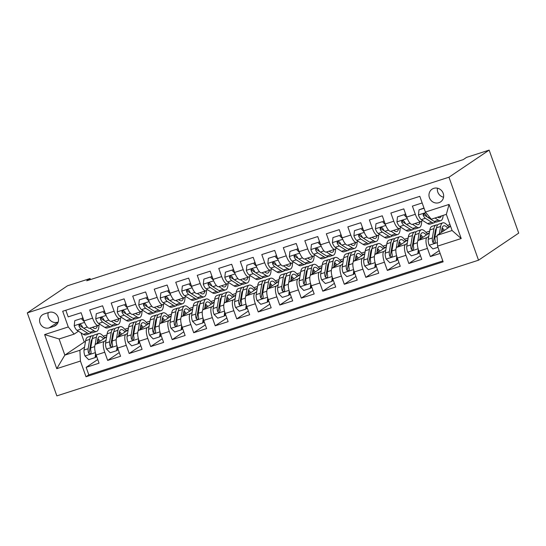 <?xml version="1.0" encoding="UTF-8"?>
<svg xmlns="http://www.w3.org/2000/svg" width="546" height="546" viewBox="0 0 546 546"><rect width="100%" height="100%" fill="white"/><g stroke="black" fill="none" stroke-linecap="round" stroke-linejoin="round"><path stroke-width="0.82" d="M433.756 188.356A7.651 7.2 -124 0 0 432.036 189.189A7.651 7.2 -124 0 0 429.832 198.683A7.651 7.2 -124 0 0 438.868 202.709A7.651 7.2 -124 0 0 440.595 201.877A7.651 7.2 -124 0 0 442.799 192.383A7.651 7.2 -124 0 0 433.756 188.356M437.448 188.186A7.651 7.2 -124 0 0 443.55 197.229M448.976 177.204L489.148 150.116L518.7 233.108L478.528 260.203L56.852 395.884L27.3 312.892L448.976 177.204L478.528 260.203M422.174 202.962L412.401 206.108L415.315 214.298L406.709 217.069A9.562 3.119 72.2 0 0 412.312 224.365L420.918 221.594A9.562 3.119 -107.8 0 1 415.315 214.298M406.709 217.069L403.794 208.879L390.881 213.036L393.796 221.219L385.196 223.99A9.562 3.119 72.2 0 0 390.8 231.286L399.406 228.515A9.562 3.119 -107.8 0 1 393.796 221.219M385.196 223.99L382.275 215.8L369.369 219.956L372.283 228.146L363.677 230.91A9.562 3.119 72.2 0 0 369.287 238.206L377.893 235.442A9.562 3.119 -107.8 0 1 372.283 228.146M363.677 230.91L360.763 222.727L347.857 226.877L350.771 235.067L342.165 237.838A9.562 3.119 72.2 0 0 347.775 245.134L356.381 242.363A9.562 3.119 -107.8 0 1 350.771 235.067M342.165 237.838L339.25 229.648L326.344 233.804L329.258 241.987L320.652 244.758A9.562 3.119 72.2 0 0 326.255 252.054L334.862 249.283A9.562 3.119 -107.8 0 1 329.258 241.987M320.652 244.758L317.738 236.568L304.825 240.725L307.746 248.915L299.14 251.679A9.562 3.119 72.2 0 0 304.743 258.975L313.349 256.21A9.562 3.119 -107.8 0 1 307.746 248.915M299.14 251.679L296.219 243.496L283.313 247.645L286.227 255.835L277.621 258.606A9.562 3.119 72.2 0 0 283.231 265.902L291.837 263.131A9.562 3.119 -107.8 0 1 286.227 255.835M277.621 258.606L274.706 250.416L261.8 254.572L264.714 262.756L256.108 265.527A9.562 3.119 72.2 0 0 261.718 272.823L270.325 270.052A9.562 3.119 -107.8 0 1 264.714 262.756M256.108 265.527L253.194 257.337L240.288 261.493L243.202 269.676L234.596 272.447A9.562 3.119 72.2 0 0 240.206 279.743L248.805 276.979A9.562 3.119 -107.8 0 1 243.202 269.676M234.596 272.447L231.681 264.264L218.769 268.414L221.69 276.604L213.083 279.375A9.562 3.119 72.2 0 0 218.687 286.67L227.293 283.9A9.562 3.119 -107.8 0 1 221.69 276.604M213.083 279.375L210.169 271.185L197.256 275.334L200.17 283.524L191.564 286.295A9.562 3.119 72.2 0 0 197.174 293.591L205.781 290.82A9.562 3.119 -107.8 0 1 200.17 283.524M191.564 286.295L188.65 278.105L175.744 282.262L178.658 290.445L170.052 293.216A9.562 3.119 72.2 0 0 175.662 300.512L184.268 297.741A9.562 3.119 -107.8 0 1 178.658 290.445M170.052 293.216L167.137 285.032L154.231 289.182L157.146 297.372L148.539 300.136A9.562 3.119 72.2 0 0 154.149 307.439L162.749 304.668A9.562 3.119 -107.8 0 1 157.146 297.372M148.539 300.136L145.625 291.953L132.719 296.103L135.633 304.293L127.027 307.064A9.562 3.119 72.2 0 0 132.63 314.36L141.237 311.589A9.562 3.119 -107.8 0 1 135.633 304.293M127.027 307.064L124.113 298.874L111.2 303.03L114.114 311.213L105.514 313.984A9.562 3.119 72.2 0 0 111.118 321.28L119.724 318.509A9.562 3.119 -107.8 0 1 114.114 311.213M105.514 313.984L102.593 305.794L89.687 309.951L92.602 318.141A9.562 3.119 72.2 0 0 98.212 325.436A9.562 3.119 72.2 0 0 98.478 325.307L99.945 324.317M106.641 336.793L95.625 344.226A9.562 3.119 72.2 0 0 96.137 355.002L99.051 363.192L86.145 367.342L97.748 359.521M106.054 340.219L104.225 341.455A9.562 3.119 72.2 0 0 104.743 352.231L107.658 360.421L119.26 352.6M107.658 360.421L120.57 356.265L117.649 348.082A9.562 3.119 72.2 0 1 117.137 337.298L128.153 329.873M149.665 322.952L138.65 330.378A9.562 3.119 72.2 0 0 139.169 341.154L142.083 349.344L129.177 353.501L140.772 345.673M171.178 316.025L160.162 323.457A9.562 3.119 72.2 0 0 160.681 334.234L163.595 342.424L150.689 346.574L162.292 338.752M192.697 309.104L181.675 316.537A9.562 3.119 72.2 0 0 182.193 327.313L185.108 335.497L172.202 339.653L183.804 331.832M214.209 302.184L203.194 309.609A9.562 3.119 72.2 0 0 203.706 320.393L206.627 328.576L193.714 332.732L205.316 324.904M235.722 295.256L224.706 302.689A9.562 3.119 72.2 0 0 225.225 313.465L228.139 321.655L215.226 325.805L226.829 317.984M257.234 288.336L246.219 295.768A9.562 3.119 72.2 0 0 246.737 306.545L249.652 314.735L236.746 318.884L248.341 311.063M278.747 281.415L267.731 288.841A9.562 3.119 72.2 0 0 268.25 299.624L271.164 307.808L258.258 311.964L269.861 304.136M300.266 274.488L289.25 281.92A9.562 3.119 72.2 0 0 289.762 292.697L292.676 300.887L279.77 305.043L291.373 297.215M321.778 267.567L310.763 275A9.562 3.119 72.2 0 0 311.281 285.776L314.196 293.966L301.283 298.116L312.885 290.295M343.291 260.647L332.275 268.072A9.562 3.119 72.2 0 0 332.794 278.856L335.708 287.039L322.802 291.195L334.398 283.367M364.803 253.719L353.788 261.152A9.562 3.119 72.2 0 0 354.306 271.928L357.22 280.118L344.314 284.275L355.917 276.447M386.322 246.799L375.3 254.231A9.562 3.119 72.2 0 0 375.819 265.008L378.733 273.198L365.827 277.348L377.429 269.526M407.835 239.878L396.819 247.304A9.562 3.119 72.2 0 0 397.331 258.087L400.252 266.271L387.339 270.427L398.942 262.606M429.347 232.958L418.332 240.383A9.562 3.119 72.2 0 0 418.85 251.16L421.765 259.35L408.852 263.506L420.454 255.678M420.918 221.594A9.562 3.119 -107.8 0 0 421.184 221.464L422.652 220.475M399.406 228.515A9.562 3.119 -107.8 0 0 399.672 228.385L401.139 227.402M377.893 235.442A9.562 3.119 -107.8 0 0 378.16 235.312L379.62 234.323M356.381 242.363A9.562 3.119 -107.8 0 0 356.647 242.233L358.108 241.243M334.862 249.283A9.562 3.119 -107.8 0 0 335.128 249.153L336.595 248.164M313.349 256.21A9.562 3.119 -107.8 0 0 313.616 256.081L315.083 255.091M291.837 263.131A9.562 3.119 -107.8 0 0 292.103 263.001L293.571 262.012M270.325 270.052A9.562 3.119 -107.8 0 0 270.591 269.922L272.051 268.932M248.805 276.979A9.562 3.119 -107.8 0 0 249.072 276.842L250.539 275.86M227.293 283.9A9.562 3.119 -107.8 0 0 227.559 283.77L229.027 282.78M205.781 290.82A9.562 3.119 -107.8 0 0 206.047 290.69L207.514 289.701M184.268 297.741A9.562 3.119 -107.8 0 0 184.534 297.611L185.995 296.628M162.749 304.668A9.562 3.119 -107.8 0 0 163.015 304.538L164.482 303.549M141.237 311.589A9.562 3.119 -107.8 0 0 141.503 311.459L142.97 310.469M119.724 318.509A9.562 3.119 -107.8 0 0 119.99 318.379L121.458 317.397M90.438 279.586L90.063 278.528L86.712 280.787L463.206 159.637L466.557 157.385L489.148 150.116M49.174 327.853L53.904 326.331A7.412 6.975 -124 0 0 55.576 325.518A7.412 6.975 -124 0 0 57.712 316.325A7.412 6.975 -124 0 0 48.956 312.421L44.219 313.95A7.412 6.975 -124 0 0 42.554 314.755A7.412 6.975 -124 0 0 40.418 323.949A7.412 6.975 -124 0 0 49.174 327.853L58.204 321.997M450.566 226.228L437.032 235.36L452.095 230.514L446.341 214.36L431.285 219.205L425.409 212.039L419.819 196.342L62.688 311.254L68.277 326.958L74.154 334.125L78.426 331.238M425.409 212.039L449.071 204.429L461.213 238.52L437.551 246.137L443.14 261.841L86.009 376.754L80.419 361.056L56.75 368.666L44.615 334.575L68.277 326.958M435.885 231.579L435.066 232.132M428.767 236.384L426.938 237.612L418.332 240.383M414.373 238.5L413.554 239.052M407.255 243.304L405.425 244.54L396.819 247.304M392.861 245.427L392.042 245.98M385.735 250.225L383.906 251.46L375.3 254.231M371.341 252.348L370.522 252.9M364.223 257.152L362.394 258.381L353.788 261.152M349.829 259.268L349.01 259.821M342.711 264.073L340.881 265.308L332.275 268.072M328.317 266.195L327.498 266.741M321.198 270.993L319.369 272.229L310.763 275M306.804 273.116L305.985 273.669M299.679 277.921L297.85 279.149L289.25 281.92M285.285 280.037L284.473 280.589M278.167 284.841L276.337 286.077L267.731 288.841M263.773 286.964L262.954 287.51M256.654 291.762L254.825 292.997L246.219 295.768M242.26 293.885L241.441 294.437M235.142 298.682L233.313 299.918L224.706 302.689M220.748 300.805L219.929 301.358M213.629 305.61L211.8 306.838L203.194 309.609M199.235 307.726L198.416 308.278M192.11 312.53L190.281 313.766L181.675 316.537M177.716 314.653L176.897 315.206M170.598 319.451L168.769 320.686L160.162 323.457M156.204 321.574L155.385 322.126M149.085 326.378L147.256 327.607L138.65 330.378M134.691 328.494L133.872 329.047M127.573 333.299L125.744 334.534L117.137 337.298M113.179 335.421L112.36 335.974M86.145 367.342L88.821 374.856L442.826 260.947M426.938 237.612A9.562 3.119 -107.8 0 0 427.457 248.396L430.371 256.579L440.151 253.433M408.852 263.506L405.937 255.316A9.562 3.119 -107.8 0 1 405.425 244.54M387.339 270.427L384.425 262.237A9.562 3.119 -107.8 0 1 383.906 251.46M365.827 277.348L362.913 269.164A9.562 3.119 -107.8 0 1 362.394 258.381M344.314 284.275L341.4 276.085A9.562 3.119 -107.8 0 1 340.881 265.308M322.802 291.195L319.881 283.005A9.562 3.119 -107.8 0 1 319.369 272.229M301.283 298.116L298.369 289.933A9.562 3.119 -107.8 0 1 297.85 279.149M279.77 305.043L276.856 296.853A9.562 3.119 -107.8 0 1 276.337 286.077M258.258 311.964L255.344 303.774A9.562 3.119 -107.8 0 1 254.825 292.997M236.746 318.884L233.831 310.694A9.562 3.119 -107.8 0 1 233.313 299.918M215.226 325.805L212.312 317.622A9.562 3.119 -107.8 0 1 211.8 306.838M193.714 332.732L190.8 324.542A9.562 3.119 -107.8 0 1 190.281 313.766M172.202 339.653L169.287 331.463A9.562 3.119 -107.8 0 1 168.769 320.686M150.689 346.574L147.775 338.39A9.562 3.119 -107.8 0 1 147.256 327.607M129.177 353.501L126.256 345.311A9.562 3.119 -107.8 0 1 125.744 334.534M65.813 310.251L68.175 316.871L81.081 312.721L83.995 320.905A9.562 3.119 72.2 0 0 89.605 328.201L98.212 325.436M74.154 334.125L59.091 338.97L64.844 355.118L79.9 350.273L80.419 361.056M80.992 332.862L84.261 342.021L64.844 355.118L56.75 368.666M91.66 342.342L90.848 342.895M84.541 347.147L79.9 350.273M84.261 342.021L85.476 341.632M90.063 278.528L67.472 285.797L27.3 312.892M103.221 336.172L106.948 334.971M124.734 329.252L128.46 328.05M146.246 322.331L149.973 321.13M167.765 315.404L171.492 314.203M189.278 308.483L193.004 307.282M210.79 301.563L214.517 300.361M232.303 294.635L236.029 293.441M253.815 287.715L257.541 286.514M275.334 280.794L279.061 279.593M296.847 273.867L300.573 272.672M318.359 266.946L322.085 265.745M339.871 260.026L343.598 258.824M361.391 253.098L365.117 251.904M382.903 246.178L386.629 244.977M404.415 239.257L408.142 238.056M425.928 232.337L429.654 231.135M447.44 225.409L449.986 224.59M88.821 374.856L86.009 376.754M97.686 339.721L98.724 339.394M104.32 337.592L106.497 336.889M430.371 256.579L439.161 250.655M119.199 332.801L120.236 332.466M125.833 330.664L128.01 329.968M140.718 325.88L141.748 325.546M147.345 323.744L149.522 323.048M162.23 318.96L163.268 318.625M168.864 316.823L171.041 316.12M183.743 312.032L184.78 311.698M190.377 309.903L192.554 309.2M205.255 305.112L206.292 304.777M211.889 302.975L214.066 302.279M226.774 298.191L227.805 297.857M233.401 296.055L235.579 295.352M248.287 291.264L249.317 290.936M254.921 289.134L257.091 288.431M269.799 284.343L270.836 284.009M276.433 282.207L278.61 281.511M291.311 277.423L292.349 277.088M297.945 275.286L300.123 274.583M312.824 270.495L313.861 270.168M319.458 268.366L321.635 267.663M334.343 263.575L335.374 263.24M340.97 261.438L343.147 260.742M355.856 256.654L356.893 256.32M362.489 254.518L364.667 253.815M377.368 249.727L378.405 249.399M384.002 247.597L386.179 246.894M398.88 242.806L399.918 242.472M405.514 240.67L407.691 239.974M420.4 235.886L421.43 235.551M427.027 233.749L429.204 233.053M441.912 228.965L442.942 228.631M448.546 226.829L450.552 226.18M437.551 246.137L437.032 235.36M59.091 338.97L44.615 334.575M449.071 204.429L446.341 214.36M461.213 238.52L452.095 230.514M48.294 312.633A7.412 6.975 -124 0 0 50.143 320.222A7.412 6.975 -124 0 0 57.542 322.208M84.275 321.655L81.231 318.577L74.775 320.652L74.222 325.832A6.334 2.068 72.2 0 0 77.054 330.371L83.374 334.364A18.291 5.958 72.2 0 0 85.818 334.889L89.906 333.572A18.291 5.958 72.2 0 0 91.046 332.698M89.776 328.146L94.13 330.896A18.291 5.958 72.2 0 0 96.574 331.422A18.291 5.958 72.2 0 0 98.942 324.986M92.431 327.293L93.591 328.03A15.179 4.948 72.2 0 0 95.625 328.467A15.179 4.948 72.2 0 0 97.365 325.703M81.231 318.577L74.775 320.652M82.105 317.99L83.442 319.342M96.574 331.422L92.486 332.739A18.291 5.958 -107.8 0 1 90.042 332.214L83.722 328.221A6.334 2.068 -107.8 0 1 81.572 325.314L80.494 324.413L79.593 324.481L78.972 325.102L78.993 326.139A6.334 2.068 72.2 0 0 81.142 329.054L87.462 333.046A18.291 5.958 72.2 0 0 89.906 333.572M93.107 327.723A15.179 4.948 72.2 0 0 93.277 327.02M83.292 327.88L80.603 326.187A3.228 1.051 -107.8 0 1 79.955 325.491L78.993 326.139M97.092 343.229L97.714 339.592A15.179 4.948 -107.8 0 1 99.502 336.575A15.179 4.948 -107.8 0 1 103.535 338.889M95.1 344.867L96.389 337.244A18.291 5.958 -107.8 0 1 98.553 333.62A18.291 5.958 -107.8 0 1 104.682 338.111M96.198 355.166L96 357.016L95.127 357.603L88.677 359.684L84.923 355.89A6.334 2.068 -107.8 0 1 84.05 350.027L85.633 340.711A18.291 5.958 -107.8 0 1 87.79 337.08L91.878 335.763A18.291 5.958 72.2 0 0 89.721 339.394L88.138 348.717A6.334 2.068 72.2 0 0 88.5 352.832L89.018 353.624L90.322 353.767L90.97 353.132L91.08 352.006A6.334 2.068 -107.8 0 1 90.725 347.884L92.301 338.561A18.291 5.958 -107.8 0 1 94.465 334.937L98.553 333.62M91.25 340.813A15.179 4.948 -107.8 0 1 91.837 341.325M95.127 357.603L95.591 353.296M99.044 341.912A18.291 5.958 72.2 0 0 97.679 339.776M93.318 335.804A18.291 5.958 72.2 0 0 91.878 335.763M100.177 341.154A15.179 4.948 72.2 0 0 97.918 338.663M88.5 352.832L89.462 352.184A3.228 1.051 -107.8 0 1 89.455 351.058L91.039 341.735A15.179 4.948 -107.8 0 1 92.219 339.08M97.359 341.66A15.179 4.948 -107.8 0 1 98.021 342.601M105.787 314.735L102.744 311.65L96.294 313.732L95.734 318.905A6.334 2.068 72.2 0 0 98.567 323.45L104.887 327.436A18.291 5.958 72.2 0 0 107.33 327.962L111.418 326.644A18.291 5.958 72.2 0 0 112.565 325.778M111.288 321.225L115.643 323.976A18.291 5.958 72.2 0 0 118.086 324.501A18.291 5.958 72.2 0 0 120.461 318.065M113.943 320.372L115.11 321.109A15.179 4.948 72.2 0 0 117.137 321.546A15.179 4.948 72.2 0 0 118.878 318.782M102.744 311.65L96.294 313.732M103.617 311.063L104.955 312.421M118.086 324.501L113.998 325.819A18.291 5.958 -107.8 0 1 111.555 325.293L105.235 321.301A6.334 2.068 -107.8 0 1 103.085 318.386L102.45 317.676L101.106 317.56L100.484 318.181L100.505 319.219A6.334 2.068 72.2 0 0 102.655 322.133L108.975 326.126A18.291 5.958 72.2 0 0 111.418 326.644M114.619 320.802A15.179 4.948 72.2 0 0 114.796 320.099M104.805 320.959L102.116 319.26A3.228 1.051 -107.8 0 1 101.467 318.571L100.505 319.219M127.307 307.814L124.256 304.729L117.806 306.804L117.254 311.984A6.334 2.068 72.2 0 0 120.079 316.523L126.399 320.516A18.291 5.958 72.2 0 0 128.842 321.041L132.931 319.724A18.291 5.958 72.2 0 0 134.077 318.85M132.801 314.305L137.162 317.055A18.291 5.958 72.2 0 0 139.599 317.581A18.291 5.958 72.2 0 0 141.974 311.145M135.456 313.452L136.623 314.182A15.179 4.948 72.2 0 0 138.65 314.619A15.179 4.948 72.2 0 0 140.397 311.862M124.256 304.729L117.806 306.804M125.13 304.142L126.467 305.501M139.599 317.581L135.517 318.891A18.291 5.958 -107.8 0 1 133.074 318.366L126.747 314.38A6.334 2.068 -107.8 0 1 124.604 311.466L123.526 310.572L122.618 310.64L121.997 311.254L122.017 312.298A6.334 2.068 72.2 0 0 124.167 315.213L130.487 319.198A18.291 5.958 72.2 0 0 132.931 319.724M136.138 313.875A15.179 4.948 72.2 0 0 136.309 313.179M126.317 314.039L123.628 312.339A3.228 1.051 -107.8 0 1 122.986 311.643L122.017 312.298M148.819 300.887L145.775 297.809L139.319 299.884L138.766 305.064A6.334 2.068 72.2 0 0 141.591 309.602L147.918 313.595A18.291 5.958 72.2 0 0 150.362 314.121L154.45 312.803A18.291 5.958 72.2 0 0 155.59 311.93M154.313 307.384L158.674 310.128A18.291 5.958 72.2 0 0 161.118 310.654A18.291 5.958 72.2 0 0 163.486 304.218M156.968 306.524L158.135 307.262A15.179 4.948 72.2 0 0 160.162 307.698A15.179 4.948 72.2 0 0 161.909 304.941M145.775 297.809L139.319 299.884M146.642 297.222L147.98 298.573M161.118 310.654L157.03 311.971A18.291 5.958 -107.8 0 1 154.586 311.445L148.259 307.459A6.334 2.068 -107.8 0 1 146.116 304.545L145.038 303.644L144.137 303.712L143.516 304.334L143.537 305.371A6.334 2.068 72.2 0 0 145.68 308.285L152.006 312.278A18.291 5.958 72.2 0 0 154.45 312.803M157.651 306.954A15.179 4.948 72.2 0 0 157.821 306.251M147.829 307.111L145.147 305.419A3.228 1.051 -107.8 0 1 144.499 304.723L143.537 305.371M170.332 293.966L167.288 290.882L160.831 292.963L160.278 298.136A6.334 2.068 72.2 0 0 163.111 302.682L169.431 306.668A18.291 5.958 72.2 0 0 171.874 307.193L175.962 305.883A18.291 5.958 72.2 0 0 177.102 305.009M175.832 300.457L180.187 303.207A18.291 5.958 72.2 0 0 182.63 303.733A18.291 5.958 72.2 0 0 184.998 297.297M178.487 299.604L179.648 300.341A15.179 4.948 72.2 0 0 181.675 300.778A15.179 4.948 72.2 0 0 183.422 298.014M167.288 290.882L160.831 292.963M168.154 290.295L169.499 291.653M182.63 303.733L178.542 305.05A18.291 5.958 -107.8 0 1 176.099 304.525L169.779 300.532A6.334 2.068 -107.8 0 1 167.629 297.618L166.55 296.724L165.65 296.792L165.029 297.413L165.049 298.45A6.334 2.068 72.2 0 0 167.192 301.365L173.519 305.357A18.291 5.958 72.2 0 0 175.962 305.883M179.163 300.034A15.179 4.948 72.2 0 0 179.334 299.331M169.342 300.191L166.66 298.498A3.228 1.051 -107.8 0 1 166.011 297.802L165.049 298.45M118.605 336.309L119.226 332.664A15.179 4.948 -107.8 0 1 121.014 329.654A15.179 4.948 -107.8 0 1 125.048 331.961M116.612 337.947L117.909 330.323A18.291 5.958 -107.8 0 1 120.065 326.699A18.291 5.958 -107.8 0 1 126.194 331.19M117.711 348.246L117.513 350.095L116.646 350.682L110.19 352.757L106.443 348.962A6.334 2.068 -107.8 0 1 105.569 343.106L107.146 333.783A18.291 5.958 -107.8 0 1 109.309 330.159L113.397 328.842A18.291 5.958 72.2 0 0 111.234 332.473L109.657 341.789A6.334 2.068 72.2 0 0 110.012 345.911L110.531 346.703L111.834 346.846L112.483 346.212L112.592 345.079A6.334 2.068 -107.8 0 1 112.237 340.963L113.821 331.64A18.291 5.958 -107.8 0 1 115.977 328.01L120.065 326.699M112.763 333.893A15.179 4.948 -107.8 0 1 113.35 334.398M116.646 350.682L117.103 346.376M120.564 334.991A18.291 5.958 72.2 0 0 119.192 332.855M114.831 328.883A18.291 5.958 72.2 0 0 113.397 328.842M121.69 334.227A15.179 4.948 72.2 0 0 119.431 331.743M110.012 345.911L110.974 345.263A3.228 1.051 -107.8 0 1 110.974 344.137L112.558 334.814A15.179 4.948 -107.8 0 1 113.732 332.159M118.871 334.739A15.179 4.948 -107.8 0 1 119.54 335.681M140.117 329.388L140.738 325.744A15.179 4.948 -107.8 0 1 142.526 322.734A15.179 4.948 -107.8 0 1 146.567 325.041M138.124 331.019L139.421 323.403A18.291 5.958 -107.8 0 1 141.578 319.772A18.291 5.958 -107.8 0 1 147.707 324.269M139.223 341.325L139.025 343.175L138.158 343.762L131.702 345.836L127.955 342.042A6.334 2.068 -107.8 0 1 127.081 336.186L128.665 326.863A18.291 5.958 -107.8 0 1 130.822 323.232L134.91 321.922A18.291 5.958 72.2 0 0 132.753 325.546L131.17 334.869A6.334 2.068 72.2 0 0 131.525 338.991L132.043 339.776L133.354 339.919L134.104 338.158A6.334 2.068 -107.8 0 1 133.75 334.036L135.333 324.72A18.291 5.958 -107.8 0 1 137.49 321.089L141.578 319.772M134.275 326.965A15.179 4.948 -107.8 0 1 134.862 327.477M138.158 343.762L138.616 339.455M142.076 328.071A18.291 5.958 72.2 0 0 140.704 325.928M136.343 321.963A18.291 5.958 72.2 0 0 134.91 321.922M143.202 327.307A15.179 4.948 72.2 0 0 140.943 324.822M131.525 338.991L132.487 338.343A3.228 1.051 -107.8 0 1 132.487 337.21L134.07 327.887A15.179 4.948 -107.8 0 1 135.244 325.232M140.383 327.812A15.179 4.948 -107.8 0 1 141.052 328.76M161.636 322.468L162.251 318.823A15.179 4.948 -107.8 0 1 164.046 315.806A15.179 4.948 -107.8 0 1 168.079 318.12M159.644 324.099L160.934 316.482A18.291 5.958 -107.8 0 1 163.09 312.851A18.291 5.958 -107.8 0 1 169.226 317.349M160.742 334.398L160.544 336.247L159.671 336.834L153.214 338.916L149.468 335.121A6.334 2.068 -107.8 0 1 148.594 329.265L150.177 319.942A18.291 5.958 -107.8 0 1 152.334 316.311L156.422 314.994A18.291 5.958 72.2 0 0 154.265 318.625L152.682 327.948A6.334 2.068 72.2 0 0 153.037 332.064L153.562 332.855L154.866 332.999L155.514 332.364L155.624 331.238A6.334 2.068 -107.8 0 1 155.262 327.115L156.845 317.792A18.291 5.958 -107.8 0 1 159.002 314.168L163.09 312.851M155.794 320.045A15.179 4.948 -107.8 0 1 156.374 320.557M159.671 336.834L160.135 332.528M163.588 321.144A18.291 5.958 72.2 0 0 162.223 319.007M157.862 315.035A18.291 5.958 72.2 0 0 156.422 314.994M164.721 320.386A15.179 4.948 72.2 0 0 162.462 317.902M153.037 332.064L154.006 331.415A3.228 1.051 -107.8 0 1 153.999 330.289L155.583 320.966A15.179 4.948 -107.8 0 1 156.757 318.311M161.903 320.891A15.179 4.948 -107.8 0 1 162.565 321.84M183.149 315.54L183.763 311.896A15.179 4.948 -107.8 0 1 185.558 308.886A15.179 4.948 -107.8 0 1 189.592 311.193M181.156 317.178L182.446 309.555A18.291 5.958 -107.8 0 1 184.603 305.931A18.291 5.958 -107.8 0 1 190.738 310.421M182.255 327.477L182.057 329.327L181.183 329.914L174.734 331.988L170.98 328.201A6.334 2.068 -107.8 0 1 170.106 322.338L171.69 313.015A18.291 5.958 -107.8 0 1 173.846 309.391L177.935 308.074A18.291 5.958 72.2 0 0 175.778 311.705L174.194 321.028A6.334 2.068 72.2 0 0 174.556 325.143L175.075 325.935L176.378 326.078L177.027 325.443L177.136 324.31A6.334 2.068 -107.8 0 1 176.774 320.195L178.358 310.872A18.291 5.958 -107.8 0 1 180.521 307.241L184.603 305.931M177.307 313.124A15.179 4.948 -107.8 0 1 177.894 313.629M181.183 329.914L181.647 325.607M185.101 314.223A18.291 5.958 72.2 0 0 183.736 312.087M179.375 308.115A18.291 5.958 72.2 0 0 177.935 308.074M186.234 313.459A15.179 4.948 72.2 0 0 183.975 310.974M174.556 325.143L175.519 324.495A3.228 1.051 -107.8 0 1 175.512 323.368L177.095 314.046A15.179 4.948 -107.8 0 1 178.269 311.391M183.415 313.97A15.179 4.948 -107.8 0 1 184.077 314.912M191.844 287.046L188.8 283.961L182.344 286.036L181.791 291.216A6.334 2.068 72.2 0 0 184.623 295.755L190.943 299.747A18.291 5.958 72.2 0 0 193.386 300.273L197.475 298.955A18.291 5.958 72.2 0 0 198.621 298.089M197.345 293.536L201.699 296.287A18.291 5.958 72.2 0 0 204.143 296.812A18.291 5.958 72.2 0 0 206.518 290.376M200 292.683L201.167 293.414A15.179 4.948 72.2 0 0 203.194 293.85A15.179 4.948 72.2 0 0 204.934 291.093M188.8 283.961L182.344 286.036M189.674 283.374L191.011 284.732M204.143 296.812L200.054 298.13A18.291 5.958 -107.8 0 1 197.611 297.604L191.291 293.611A6.334 2.068 -107.8 0 1 189.141 290.697L188.506 289.987L187.162 289.871L186.541 290.486L186.561 291.53A6.334 2.068 72.2 0 0 188.711 294.444L195.031 298.43A18.291 5.958 72.2 0 0 197.475 298.955M200.675 293.113A15.179 4.948 72.2 0 0 200.846 292.41M190.861 293.27L188.172 291.571A3.228 1.051 -107.8 0 1 187.524 290.882L186.561 291.53M204.661 308.62L205.282 304.975A15.179 4.948 -107.8 0 1 207.07 301.965A15.179 4.948 -107.8 0 1 211.104 304.272M202.668 310.251L203.958 302.634A18.291 5.958 -107.8 0 1 206.122 299.003A18.291 5.958 -107.8 0 1 212.251 303.501M203.767 320.557L203.569 322.406L202.696 322.993L196.246 325.068L192.499 321.273A6.334 2.068 -107.8 0 1 191.626 315.417L193.202 306.094A18.291 5.958 -107.8 0 1 195.366 302.464L199.447 301.153A18.291 5.958 72.2 0 0 197.29 304.777L195.707 314.1A6.334 2.068 72.2 0 0 196.069 318.222L196.587 319.007L197.891 319.151L198.539 318.516L198.648 317.39A6.334 2.068 -107.8 0 1 198.294 313.274L199.877 303.951A18.291 5.958 -107.8 0 1 202.034 300.32L206.122 299.003M198.819 306.197A15.179 4.948 -107.8 0 1 199.406 306.709M202.696 322.993L203.16 318.687M206.62 307.302A18.291 5.958 72.2 0 0 205.248 305.159M200.887 301.194A18.291 5.958 72.2 0 0 199.447 301.153M207.746 306.538A15.179 4.948 72.2 0 0 205.487 304.054M196.069 318.222L197.031 317.574A3.228 1.051 -107.8 0 1 197.031 316.441L198.607 307.125A15.179 4.948 -107.8 0 1 199.788 304.463M204.927 307.043A15.179 4.948 -107.8 0 1 205.589 307.992M213.363 280.118L210.312 277.04L203.863 279.115L203.31 284.295A6.334 2.068 72.2 0 0 206.135 288.834L212.455 292.827A18.291 5.958 72.2 0 0 214.899 293.352L218.987 292.035A18.291 5.958 72.2 0 0 220.134 291.161M218.857 286.616L223.212 289.366A18.291 5.958 72.2 0 0 225.655 289.892A18.291 5.958 72.2 0 0 228.03 283.449M221.512 285.756L222.679 286.493A15.179 4.948 72.2 0 0 224.706 286.93A15.179 4.948 72.2 0 0 226.454 284.173M210.312 277.04L203.863 279.115M211.186 276.453L212.524 277.805M225.655 289.892L221.567 291.202A18.291 5.958 -107.8 0 1 219.13 290.677L212.804 286.691A6.334 2.068 -107.8 0 1 210.66 283.777L209.582 282.876L208.674 282.951L208.053 283.565L208.074 284.603A6.334 2.068 72.2 0 0 210.224 287.517L216.544 291.509A18.291 5.958 72.2 0 0 218.987 292.035M222.195 286.186A15.179 4.948 72.2 0 0 222.365 285.483M212.374 286.343L209.684 284.65A3.228 1.051 -107.8 0 1 209.043 283.954L208.074 284.603M226.174 301.699L226.795 298.055A15.179 4.948 -107.8 0 1 228.583 295.038A15.179 4.948 -107.8 0 1 232.623 297.352M224.181 303.33L225.478 295.714A18.291 5.958 -107.8 0 1 227.634 292.083A18.291 5.958 -107.8 0 1 233.763 296.58M225.28 313.629L225.082 315.486L224.215 316.073L217.758 318.147L214.012 314.353A6.334 2.068 -107.8 0 1 213.138 308.497L214.721 299.174A18.291 5.958 -107.8 0 1 216.878 295.543L220.966 294.226A18.291 5.958 72.2 0 0 218.803 297.857L217.226 307.18A6.334 2.068 72.2 0 0 217.581 311.302L218.1 312.087L219.41 312.23L220.161 310.469A6.334 2.068 -107.8 0 1 219.806 306.347L221.389 297.024A18.291 5.958 -107.8 0 1 223.546 293.4L227.634 292.083M220.331 299.276A15.179 4.948 -107.8 0 1 220.918 299.788M224.215 316.073L224.672 311.759M228.132 300.375A18.291 5.958 72.2 0 0 226.761 298.239M222.399 294.267A18.291 5.958 72.2 0 0 220.966 294.226M229.259 299.618A15.179 4.948 72.2 0 0 227 297.133M217.581 311.302L218.543 310.647A3.228 1.051 -107.8 0 1 218.543 309.521L220.127 300.198A15.179 4.948 -107.8 0 1 221.301 297.543M226.44 300.123A15.179 4.948 -107.8 0 1 227.109 301.071M234.876 273.198L231.832 270.12L225.375 272.195L224.822 277.375A6.334 2.068 72.2 0 0 227.648 281.913L233.975 285.899A18.291 5.958 72.2 0 0 236.418 286.425L240.499 285.114A18.291 5.958 72.2 0 0 241.646 284.241M240.37 279.689L244.731 282.439A18.291 5.958 72.2 0 0 247.174 282.964A18.291 5.958 72.2 0 0 249.542 276.529M243.025 278.835L244.192 279.572A15.179 4.948 72.2 0 0 246.219 280.009A15.179 4.948 72.2 0 0 247.966 277.245M231.832 270.12L225.375 272.195M232.698 269.526L234.036 270.884M247.174 282.964L243.086 284.282A18.291 5.958 -107.8 0 1 240.643 283.756L234.316 279.764A6.334 2.068 -107.8 0 1 232.173 276.849L231.095 275.955L230.194 276.023L229.573 276.645L229.593 277.682A6.334 2.068 72.2 0 0 231.736 280.596L238.063 284.589A18.291 5.958 72.2 0 0 240.499 285.114M243.707 279.265A15.179 4.948 72.2 0 0 243.878 278.562M233.886 279.422L231.197 277.73A3.228 1.051 -107.8 0 1 230.555 277.034L229.593 277.682M247.686 294.772L248.307 291.127A15.179 4.948 -107.8 0 1 250.102 288.117A15.179 4.948 -107.8 0 1 254.136 290.424M245.693 296.41L246.99 288.786A18.291 5.958 -107.8 0 1 249.147 285.162A18.291 5.958 -107.8 0 1 255.282 289.653M246.792 306.709L246.594 308.558L245.727 309.145L239.271 311.227L235.524 307.432A6.334 2.068 -107.8 0 1 234.65 301.569L236.234 292.246A18.291 5.958 -107.8 0 1 238.39 288.622L242.479 287.305A18.291 5.958 72.2 0 0 240.322 290.936L238.739 300.259A6.334 2.068 72.2 0 0 239.093 304.375L239.619 305.166L240.922 305.31L241.571 304.675L241.68 303.549A6.334 2.068 -107.8 0 1 241.318 299.426L242.902 290.103A18.291 5.958 -107.8 0 1 245.058 286.473L249.147 285.162M241.844 292.356A15.179 4.948 -107.8 0 1 242.431 292.861M245.727 309.145L246.185 304.839M249.645 293.455A18.291 5.958 72.2 0 0 248.273 291.318M243.919 287.346A18.291 5.958 72.2 0 0 242.479 287.305M250.778 292.69A15.179 4.948 72.2 0 0 248.519 290.206M239.093 304.375L240.056 303.726A3.228 1.051 -107.8 0 1 240.056 302.6L241.639 293.277A15.179 4.948 -107.8 0 1 242.813 290.622M247.959 293.202A15.179 4.948 -107.8 0 1 248.621 294.144M256.388 266.277L253.344 263.192L246.888 265.267L246.335 270.447A6.334 2.068 72.2 0 0 249.16 274.986L255.487 278.979A18.291 5.958 72.2 0 0 257.93 279.504L262.019 278.187A18.291 5.958 72.2 0 0 263.158 277.32M261.889 272.768L266.243 275.518A18.291 5.958 72.2 0 0 268.687 276.044A18.291 5.958 72.2 0 0 271.055 269.608M264.544 271.915L265.704 272.652A15.179 4.948 72.2 0 0 267.731 273.082A15.179 4.948 72.2 0 0 269.478 270.325M253.344 263.192L246.888 265.267M254.211 262.606L255.555 263.964M268.687 276.044L264.598 277.361A18.291 5.958 -107.8 0 1 262.155 276.836L255.835 272.843A6.334 2.068 -107.8 0 1 253.685 269.929L252.607 269.035L251.706 269.103L251.085 269.717L251.105 270.761A6.334 2.068 72.2 0 0 253.248 273.676L259.575 277.661A18.291 5.958 72.2 0 0 262.019 278.187M265.22 272.345A15.179 4.948 72.2 0 0 265.39 271.642M255.398 272.502L252.716 270.802A3.228 1.051 -107.8 0 1 252.068 270.113L251.105 270.761M269.205 287.851L269.82 284.207A15.179 4.948 -107.8 0 1 271.615 281.197A15.179 4.948 -107.8 0 1 275.648 283.504M267.212 289.482L268.502 281.866A18.291 5.958 -107.8 0 1 270.659 278.235A18.291 5.958 -107.8 0 1 276.795 282.732M268.311 299.788L268.113 301.638L267.24 302.225L260.79 304.299L257.036 300.505A6.334 2.068 -107.8 0 1 256.163 294.649L257.746 285.326A18.291 5.958 -107.8 0 1 259.903 281.702L263.991 280.385A18.291 5.958 72.2 0 0 261.834 284.009L260.251 293.332A6.334 2.068 72.2 0 0 260.606 297.454L261.131 298.246L262.435 298.382L263.083 297.754L263.192 296.621A6.334 2.068 -107.8 0 1 262.831 292.506L264.414 283.183A18.291 5.958 -107.8 0 1 266.571 279.552L270.659 278.235M263.363 285.428A15.179 4.948 -107.8 0 1 263.95 285.94M267.24 302.225L267.704 297.918M271.157 286.534A18.291 5.958 72.2 0 0 269.792 284.398M265.431 280.426A18.291 5.958 72.2 0 0 263.991 280.385M272.29 285.77A15.179 4.948 72.2 0 0 270.031 283.285M260.606 297.454L261.575 296.806A3.228 1.051 -107.8 0 1 261.568 295.673L263.152 286.357A15.179 4.948 -107.8 0 1 264.325 283.702M269.471 286.275A15.179 4.948 -107.8 0 1 270.134 287.223M277.9 259.35L274.856 256.272L268.4 258.347L267.847 263.527A6.334 2.068 72.2 0 0 270.68 268.066L276.999 272.058A18.291 5.958 72.2 0 0 279.443 272.584L283.531 271.266A18.291 5.958 72.2 0 0 284.671 270.393M283.401 265.847L287.756 268.598A18.291 5.958 72.2 0 0 290.199 269.123A18.291 5.958 72.2 0 0 292.574 262.687M286.056 264.994L287.223 265.725A15.179 4.948 72.2 0 0 289.25 266.161A15.179 4.948 72.2 0 0 290.991 263.404M274.856 256.272L268.4 258.347M275.73 255.685L277.068 257.036M290.199 269.123L286.111 270.434A18.291 5.958 -107.8 0 1 283.667 269.908L277.348 265.922A6.334 2.068 -107.8 0 1 275.198 263.008L274.119 262.114L273.218 262.182L272.597 262.797L272.618 263.841A6.334 2.068 72.2 0 0 274.768 266.748L281.088 270.741A18.291 5.958 72.2 0 0 283.531 271.266M286.732 265.417A15.179 4.948 72.2 0 0 286.903 264.714M276.918 265.574L274.228 263.882A3.228 1.051 -107.8 0 1 273.58 263.186L272.618 263.841M290.718 280.931L291.339 277.286A15.179 4.948 -107.8 0 1 293.127 274.276A15.179 4.948 -107.8 0 1 297.16 276.583M288.725 282.562L290.015 274.945A18.291 5.958 -107.8 0 1 292.178 271.314A18.291 5.958 -107.8 0 1 298.307 275.812M289.824 292.868L289.626 294.717L288.752 295.304L282.302 297.379L278.549 293.584A6.334 2.068 -107.8 0 1 277.675 287.728L279.259 278.405A18.291 5.958 -107.8 0 1 281.415 274.774L285.503 273.464A18.291 5.958 72.2 0 0 283.347 277.088L281.763 286.411A6.334 2.068 72.2 0 0 282.125 290.533L282.644 291.318L283.947 291.462L284.596 290.827L284.705 289.701A6.334 2.068 -107.8 0 1 284.35 285.578L285.927 276.256A18.291 5.958 -107.8 0 1 288.09 272.631L292.178 271.314M284.875 278.508A15.179 4.948 -107.8 0 1 285.462 279.02M288.752 295.304L289.216 290.998M292.67 279.613A18.291 5.958 72.2 0 0 291.305 277.47M286.943 273.505A18.291 5.958 72.2 0 0 285.503 273.464M293.803 278.849A15.179 4.948 72.2 0 0 291.544 276.365M282.125 290.533L283.087 289.878A3.228 1.051 -107.8 0 1 283.087 288.752L284.664 279.429A15.179 4.948 -107.8 0 1 285.845 276.774M290.984 279.354A15.179 4.948 -107.8 0 1 291.646 280.303M299.413 252.429L296.369 249.351L289.919 251.426L289.36 256.606A6.334 2.068 72.2 0 0 292.192 261.145L298.512 265.131A18.291 5.958 72.2 0 0 300.955 265.656L305.043 264.346A18.291 5.958 72.2 0 0 306.19 263.472M304.914 258.92L309.268 261.671A18.291 5.958 72.2 0 0 311.711 262.196A18.291 5.958 72.2 0 0 314.087 255.76M307.569 258.067L308.736 258.804A15.179 4.948 72.2 0 0 310.763 259.241A15.179 4.948 72.2 0 0 312.51 256.477M296.369 249.351L289.919 251.426M297.242 248.764L298.58 250.116M311.711 262.196L307.623 263.513A18.291 5.958 -107.8 0 1 305.18 262.988L298.86 258.995A6.334 2.068 -107.8 0 1 296.717 256.088L295.632 255.187L294.731 255.255L294.11 255.876L294.13 256.913A6.334 2.068 72.2 0 0 296.28 259.828L302.6 263.82A18.291 5.958 72.2 0 0 305.043 264.346M308.251 258.497A15.179 4.948 72.2 0 0 308.422 257.794M298.43 258.654L295.741 256.961A3.228 1.051 -107.8 0 1 295.093 256.265L294.13 256.913M312.23 274.003L312.851 270.366A15.179 4.948 -107.8 0 1 314.639 267.349A15.179 4.948 -107.8 0 1 318.68 269.663M310.237 275.641L311.534 268.018A18.291 5.958 -107.8 0 1 313.691 264.394A18.291 5.958 -107.8 0 1 319.82 268.885M311.336 285.94L311.138 287.79L310.271 288.377L303.815 290.458L300.068 286.664A6.334 2.068 -107.8 0 1 299.194 280.801L300.771 271.485A18.291 5.958 -107.8 0 1 302.934 267.854L307.023 266.537A18.291 5.958 72.2 0 0 304.859 270.168L303.283 279.491A6.334 2.068 72.2 0 0 303.637 283.606L304.156 284.398L305.46 284.541L306.108 283.906L306.217 282.78A6.334 2.068 -107.8 0 1 305.862 278.658L307.446 269.335A18.291 5.958 -107.8 0 1 309.602 265.711L313.691 264.394M306.388 271.587A15.179 4.948 -107.8 0 1 306.975 272.099M310.271 288.377L310.729 284.07M314.189 272.686A18.291 5.958 72.2 0 0 312.817 270.55M308.456 266.578A18.291 5.958 72.2 0 0 307.023 266.537M315.315 271.928A15.179 4.948 72.2 0 0 313.056 269.437M303.637 283.606L304.6 282.958A3.228 1.051 -107.8 0 1 304.6 281.832L306.183 272.509A15.179 4.948 -107.8 0 1 307.357 269.854M312.496 272.434A15.179 4.948 -107.8 0 1 313.165 273.375M320.932 245.509L317.888 242.424L311.432 244.506L310.879 249.679A6.334 2.068 72.2 0 0 313.704 254.218L320.031 258.21A18.291 5.958 72.2 0 0 322.468 258.736L326.556 257.419A18.291 5.958 72.2 0 0 327.702 256.552M326.426 251.999L330.787 254.75A18.291 5.958 72.2 0 0 333.231 255.275A18.291 5.958 72.2 0 0 335.599 248.84M329.081 251.146L330.248 251.883A15.179 4.948 72.2 0 0 332.275 252.32A15.179 4.948 72.2 0 0 334.022 249.556M317.888 242.424L311.432 244.506M318.755 241.837L320.092 243.195M333.231 255.275L329.142 256.593A18.291 5.958 -107.8 0 1 326.699 256.067L320.372 252.075A6.334 2.068 -107.8 0 1 318.229 249.16L317.151 248.266L316.25 248.334L315.622 248.956L315.649 249.993A6.334 2.068 72.2 0 0 317.792 252.907L324.112 256.893A18.291 5.958 72.2 0 0 326.556 257.419M329.764 251.576A15.179 4.948 72.2 0 0 329.934 250.873M319.942 251.733L317.253 250.034A3.228 1.051 -107.8 0 1 316.612 249.345L315.649 249.993M333.743 267.083L334.364 263.438A15.179 4.948 -107.8 0 1 336.159 260.428A15.179 4.948 -107.8 0 1 340.192 262.735M331.75 268.714L333.046 261.097A18.291 5.958 -107.8 0 1 335.203 257.466A18.291 5.958 -107.8 0 1 341.332 261.964M332.848 279.02L332.65 280.869L331.784 281.456L325.327 283.531L321.58 279.736A6.334 2.068 -107.8 0 1 320.707 273.88L322.29 264.557A18.291 5.958 -107.8 0 1 324.447 260.933L328.535 259.616A18.291 5.958 72.2 0 0 326.378 263.247L324.795 272.563A6.334 2.068 72.2 0 0 325.15 276.685L325.675 277.477L326.979 277.621L327.62 276.986L327.73 275.853A6.334 2.068 -107.8 0 1 327.375 271.737L328.958 262.414A18.291 5.958 -107.8 0 1 331.115 258.784L335.203 257.466M327.9 264.66A15.179 4.948 -107.8 0 1 328.487 265.172M331.784 281.456L332.241 277.15M335.701 265.765A18.291 5.958 72.2 0 0 334.329 263.629M329.968 259.657A18.291 5.958 72.2 0 0 328.535 259.616M336.827 265.001A15.179 4.948 72.2 0 0 334.575 262.517M325.15 276.685L326.112 276.037A3.228 1.051 -107.8 0 1 326.112 274.904L327.696 265.588A15.179 4.948 -107.8 0 1 328.869 262.933M334.015 265.506A15.179 4.948 -107.8 0 1 334.678 266.455M342.444 238.588L339.4 235.503L332.944 237.578L332.391 242.758A6.334 2.068 72.2 0 0 335.217 247.297L341.543 251.29A18.291 5.958 72.2 0 0 343.987 251.815L348.075 250.498A18.291 5.958 72.2 0 0 349.215 249.624M347.939 245.079L352.3 247.829A18.291 5.958 72.2 0 0 354.743 248.355A18.291 5.958 72.2 0 0 357.111 241.919M350.593 244.226L351.76 244.956A15.179 4.948 72.2 0 0 353.788 245.393A15.179 4.948 72.2 0 0 355.535 242.636M339.4 235.503L332.944 237.578M340.267 234.916L341.612 236.275M354.743 248.355L350.655 249.665A18.291 5.958 -107.8 0 1 348.212 249.14L341.892 245.154A6.334 2.068 -107.8 0 1 339.742 242.24L338.663 241.346L337.762 241.414L337.141 242.028L337.162 243.072A6.334 2.068 72.2 0 0 339.305 245.98L345.632 249.972A18.291 5.958 72.2 0 0 348.075 250.498M351.276 244.649A15.179 4.948 72.2 0 0 351.447 243.946M341.455 244.813L338.773 243.113A3.228 1.051 -107.8 0 1 338.124 242.417L337.162 243.072M355.262 260.162L355.876 256.518A15.179 4.948 -107.8 0 1 357.671 253.508A15.179 4.948 -107.8 0 1 361.705 255.815M353.269 261.793L354.559 254.177A18.291 5.958 -107.8 0 1 356.715 250.546A18.291 5.958 -107.8 0 1 362.851 255.043M354.368 272.099L354.17 273.949L353.296 274.536L346.84 276.61L343.093 272.816A6.334 2.068 -107.8 0 1 342.219 266.96L343.803 257.637A18.291 5.958 -107.8 0 1 345.959 254.006L350.047 252.696A18.291 5.958 72.2 0 0 347.891 256.32L346.307 265.643A6.334 2.068 72.2 0 0 346.662 269.765L347.188 270.55L348.491 270.693L349.14 270.058L349.249 268.932A6.334 2.068 -107.8 0 1 348.887 264.81L350.471 255.494A18.291 5.958 -107.8 0 1 352.627 251.863L356.715 250.546M349.42 257.739A15.179 4.948 -107.8 0 1 350 258.251M353.296 274.536L353.76 270.229M357.214 258.845A18.291 5.958 72.2 0 0 355.849 256.702M351.488 252.737A18.291 5.958 72.2 0 0 350.047 252.696M358.347 258.081A15.179 4.948 72.2 0 0 356.088 255.596M346.662 269.765L347.631 269.117A3.228 1.051 -107.8 0 1 347.625 267.984L349.208 258.661A15.179 4.948 -107.8 0 1 350.382 256.006M355.528 258.586A15.179 4.948 -107.8 0 1 356.19 259.534M363.957 231.661L360.913 228.583L354.456 230.658L353.904 235.838A6.334 2.068 72.2 0 0 356.736 240.376L363.056 244.369A18.291 5.958 72.2 0 0 365.499 244.895L369.587 243.577A18.291 5.958 72.2 0 0 370.727 242.704M369.458 238.152L373.812 240.902A18.291 5.958 72.2 0 0 376.255 241.428A18.291 5.958 72.2 0 0 378.624 234.992M372.113 237.298L373.273 238.036A15.179 4.948 72.2 0 0 375.307 238.472A15.179 4.948 72.2 0 0 377.047 235.708M360.913 228.583L354.456 230.658M361.78 227.996L363.124 229.347M376.255 241.428L372.167 242.745A18.291 5.958 -107.8 0 1 369.724 242.219L363.404 238.227A6.334 2.068 -107.8 0 1 361.254 235.319L360.176 234.418L359.275 234.487L358.654 235.108L358.674 236.145A6.334 2.068 72.2 0 0 360.824 239.059L367.144 243.052A18.291 5.958 72.2 0 0 369.587 243.577M372.788 237.728A15.179 4.948 72.2 0 0 372.959 237.025M362.974 237.885L360.285 236.193A3.228 1.051 -107.8 0 1 359.637 235.497L358.674 236.145M376.774 253.242L377.388 249.597A15.179 4.948 -107.8 0 1 379.183 246.58A15.179 4.948 -107.8 0 1 383.217 248.894M374.781 254.873L376.071 247.256A18.291 5.958 -107.8 0 1 378.228 243.625A18.291 5.958 -107.8 0 1 384.364 248.116M375.88 265.172L375.682 267.021L374.809 267.608L368.359 269.69L364.605 265.895A6.334 2.068 -107.8 0 1 363.732 260.032L365.315 250.716A18.291 5.958 -107.8 0 1 367.472 247.085L371.56 245.768A18.291 5.958 72.2 0 0 369.403 249.399L367.82 258.722A6.334 2.068 72.2 0 0 368.181 262.838L368.7 263.629L370.004 263.773L370.652 263.138L370.761 262.012A6.334 2.068 -107.8 0 1 370.406 257.889L371.983 248.566A18.291 5.958 -107.8 0 1 374.147 244.942L378.228 243.625M370.932 250.819A15.179 4.948 -107.8 0 1 371.519 251.331M374.809 267.608L375.273 263.302M378.726 251.918A18.291 5.958 72.2 0 0 377.361 249.781M373 245.809A18.291 5.958 72.2 0 0 371.56 245.768M379.859 251.16A15.179 4.948 72.2 0 0 377.6 248.669M368.181 262.838L369.144 262.189A3.228 1.051 -107.8 0 1 369.137 261.063L370.72 251.74A15.179 4.948 -107.8 0 1 371.894 249.085M377.04 251.665A15.179 4.948 -107.8 0 1 377.702 252.607M385.469 224.74L382.425 221.656L375.976 223.737L375.416 228.91A6.334 2.068 72.2 0 0 378.248 233.456L384.568 237.442A18.291 5.958 72.2 0 0 387.012 237.967L391.1 236.657A18.291 5.958 72.2 0 0 392.246 235.783M390.97 231.231L395.324 233.981A18.291 5.958 72.2 0 0 397.768 234.507A18.291 5.958 72.2 0 0 400.143 228.071M393.625 230.378L394.792 231.115A15.179 4.948 72.2 0 0 396.819 231.552A15.179 4.948 72.2 0 0 398.56 228.788M382.425 221.656L375.976 223.737M383.299 221.069L384.637 222.427M397.768 234.507L393.68 235.824A18.291 5.958 -107.8 0 1 391.236 235.299L384.916 231.306A6.334 2.068 -107.8 0 1 382.766 228.392L382.132 227.682L380.787 227.566L380.166 228.187L380.187 229.224A6.334 2.068 72.2 0 0 382.337 232.139L388.656 236.131A18.291 5.958 72.2 0 0 391.1 236.657M394.301 230.808A15.179 4.948 72.2 0 0 394.478 230.105M384.486 230.965L381.797 229.265A3.228 1.051 -107.8 0 1 381.149 228.576L380.187 229.224M398.287 246.314L398.908 242.67A15.179 4.948 -107.8 0 1 400.696 239.66A15.179 4.948 -107.8 0 1 404.729 241.967M396.294 247.952L397.59 240.329A18.291 5.958 -107.8 0 1 399.747 236.705A18.291 5.958 -107.8 0 1 405.876 241.195M397.392 258.251L397.195 260.101L396.328 260.688L389.871 262.762L386.124 258.968A6.334 2.068 -107.8 0 1 385.251 253.112L386.827 243.789A18.291 5.958 -107.8 0 1 388.991 240.165L393.079 238.848A18.291 5.958 72.2 0 0 390.916 242.479L389.332 251.795A6.334 2.068 72.2 0 0 389.694 255.917L390.213 256.709L391.516 256.852L392.165 256.217L392.274 255.084A6.334 2.068 -107.8 0 1 391.919 250.969L393.502 241.646A18.291 5.958 -107.8 0 1 395.659 238.015L399.747 236.705M392.444 243.898A15.179 4.948 -107.8 0 1 393.031 244.403M396.328 260.688L396.785 256.381M400.245 244.997A18.291 5.958 72.2 0 0 398.873 242.861M394.512 238.889A18.291 5.958 72.2 0 0 393.079 238.848M401.371 244.233A15.179 4.948 72.2 0 0 399.112 241.748M389.694 255.917L390.656 255.269A3.228 1.051 -107.8 0 1 390.656 254.143L392.24 244.82A15.179 4.948 -107.8 0 1 393.413 242.165M398.553 244.745A15.179 4.948 -107.8 0 1 399.222 245.686M406.988 217.82L403.938 214.735L397.488 216.81L396.935 221.99A6.334 2.068 72.2 0 0 399.761 226.529L406.081 230.521A18.291 5.958 72.2 0 0 408.524 231.047L412.612 229.73A18.291 5.958 72.2 0 0 413.759 228.856M412.483 224.31L416.844 227.061A18.291 5.958 72.2 0 0 419.28 227.586A18.291 5.958 72.2 0 0 421.655 221.15M415.137 223.457L416.305 224.188A15.179 4.948 72.2 0 0 418.332 224.624A15.179 4.948 72.2 0 0 420.079 221.867M403.938 214.735L397.488 216.81M404.811 214.148L406.149 215.506M419.28 227.586L415.199 228.897A18.291 5.958 -107.8 0 1 412.756 228.378L406.429 224.386A6.334 2.068 -107.8 0 1 404.286 221.471L403.207 220.577L402.3 220.645L401.679 221.26L401.699 222.304A6.334 2.068 72.2 0 0 403.849 225.218L410.169 229.204A18.291 5.958 72.2 0 0 412.612 229.73M415.82 223.88A15.179 4.948 72.2 0 0 415.991 223.184M405.999 224.044L403.31 222.345A3.228 1.051 -107.8 0 1 402.668 221.649L401.699 222.304M419.799 239.394L420.42 235.749A15.179 4.948 -107.8 0 1 422.208 232.739A15.179 4.948 -107.8 0 1 426.249 235.046M417.806 241.025L419.103 233.408A18.291 5.958 -107.8 0 1 421.259 229.777A18.291 5.958 -107.8 0 1 427.388 234.275M418.905 251.331L418.707 253.18L417.84 253.767L411.384 255.842L407.637 252.047A6.334 2.068 -107.8 0 1 406.763 246.191L408.347 236.868A18.291 5.958 -107.8 0 1 410.503 233.238L414.591 231.927A18.291 5.958 72.2 0 0 412.435 235.551L410.851 244.874A6.334 2.068 72.2 0 0 411.206 248.996L411.725 249.781L413.035 249.925L413.786 248.164A6.334 2.068 -107.8 0 1 413.431 244.042L415.015 234.725A18.291 5.958 -107.8 0 1 417.171 231.095L421.259 229.777M413.957 236.971A15.179 4.948 -107.8 0 1 414.544 237.483M417.84 253.767L418.297 249.461M421.758 238.076A18.291 5.958 72.2 0 0 420.386 235.933M416.025 231.968A18.291 5.958 72.2 0 0 414.591 231.927M422.884 237.312A15.179 4.948 72.2 0 0 420.625 234.828M411.206 248.996L412.169 248.348A3.228 1.051 -107.8 0 1 412.169 247.215L413.752 237.892A15.179 4.948 -107.8 0 1 414.926 235.237M420.065 237.817A15.179 4.948 -107.8 0 1 420.734 238.766M424.065 208.258L419 209.889L418.448 215.069A6.334 2.068 72.2 0 0 421.273 219.608L427.6 223.601A18.291 5.958 72.2 0 0 430.043 224.126L434.125 222.809A18.291 5.958 72.2 0 0 435.271 221.935M434.991 218.011L438.356 220.134A18.291 5.958 72.2 0 0 440.799 220.659A18.291 5.958 72.2 0 0 443.134 215.397M437.646 217.158L437.817 217.267A15.179 4.948 72.2 0 0 439.844 217.704A15.179 4.948 72.2 0 0 441.311 215.984M423.962 207.985L419 209.889M440.799 220.659L436.711 221.976A18.291 5.958 -107.8 0 1 434.268 221.451L427.941 217.465A6.334 2.068 -107.8 0 1 425.798 214.551L424.72 213.65L423.819 213.725L423.198 214.339L423.218 215.377A6.334 2.068 72.2 0 0 425.361 218.291L431.688 222.283A18.291 5.958 72.2 0 0 434.125 222.809M427.511 217.117L424.829 215.424A3.228 1.051 -107.8 0 1 424.181 214.728L423.218 215.377M441.318 232.473L441.932 228.829A15.179 4.948 -107.8 0 1 443.727 225.812A15.179 4.948 -107.8 0 1 447.761 228.126M439.38 233.777L440.615 226.488A18.291 5.958 -107.8 0 1 442.772 222.857A18.291 5.958 -107.8 0 1 448.908 227.354M437.96 247.29L432.896 248.921L429.149 245.127A6.334 2.068 -107.8 0 1 428.276 239.271L429.859 229.948A18.291 5.958 -107.8 0 1 432.016 226.317L436.104 225A18.291 5.958 72.2 0 0 433.947 228.631L432.364 237.954A6.334 2.068 72.2 0 0 432.719 242.069L433.244 242.861L434.548 243.004L435.196 242.369L435.305 241.243A6.334 2.068 -107.8 0 1 434.944 237.121L436.527 227.798A18.291 5.958 -107.8 0 1 438.684 224.174L442.772 222.857M435.469 230.05A15.179 4.948 -107.8 0 1 436.056 230.562M443.27 231.149A18.291 5.958 72.2 0 0 441.905 229.013M437.544 225.041A18.291 5.958 72.2 0 0 436.104 225M444.403 230.392A15.179 4.948 72.2 0 0 442.144 227.907M432.719 242.069L433.681 241.421A3.228 1.051 -107.8 0 1 433.681 240.295L435.264 230.972A15.179 4.948 -107.8 0 1 436.438 228.317M441.584 230.897A15.179 4.948 -107.8 0 1 442.246 231.845M104.225 341.455L95.625 344.226M104.743 352.231L96.137 355.002M427.457 248.396L418.85 251.16M405.937 255.316L397.331 258.087M384.425 262.237L375.819 265.008M362.913 269.164L354.306 271.928M341.4 276.085L332.794 278.856M319.881 283.005L311.281 285.776M298.369 289.933L289.762 292.697M276.856 296.853L268.25 299.624M255.344 303.774L246.737 306.545M233.831 310.694L225.225 313.465M212.312 317.622L203.706 320.393M190.8 324.542L182.193 327.313M169.287 331.463L160.681 334.234M147.775 338.39L139.169 341.154M126.256 345.311L117.649 348.082M92.602 318.141L83.995 320.905M56.948 324.276L53.904 326.331M84.569 322.379L74.236 325.703M87.462 333.046L83.374 334.364M94.13 330.896L90.042 332.214M81.142 329.054L77.054 330.371M87.333 327.061L83.722 328.221M85.019 355.985L95.407 352.641M92.301 338.561L96.389 337.244M85.633 340.711L89.721 339.394M90.725 347.884L94.683 346.608M84.05 350.027L88.138 348.717M106.081 315.452L95.748 318.775M108.975 326.126L104.887 327.436M115.643 323.976L111.555 325.293M102.655 322.133L98.567 323.45M108.845 320.14L105.235 321.301M127.593 308.531L117.267 311.855M130.487 319.198L126.399 320.516M137.162 317.055L133.074 318.366M124.167 315.213L120.079 316.523M130.364 313.213L126.747 314.38M149.113 301.61L138.78 304.934M152.006 312.278L147.918 313.595M158.674 310.128L154.586 311.445M145.68 308.285L141.591 309.602M151.877 306.292L148.259 307.459M170.625 294.683L160.292 298.014M173.519 305.357L169.431 306.668M180.187 303.207L176.099 304.525M167.192 301.365L163.111 302.682M173.389 299.372L169.779 300.532M106.531 349.058L116.926 345.72M113.821 331.64L117.909 330.323M107.146 333.783L111.234 332.473M112.237 340.963L116.196 339.687M105.569 343.106L109.657 341.789M128.051 342.137L138.438 338.793M135.333 324.72L139.421 323.403M128.665 326.863L132.753 325.546M133.75 334.036L137.708 332.767M127.081 336.186L131.17 334.869M149.563 335.217L159.951 331.872M156.845 317.792L160.934 316.482M150.177 319.942L154.265 318.625M155.262 327.115L159.227 325.839M148.594 329.265L152.682 327.948M171.075 328.289L181.463 324.952M178.358 310.872L182.446 309.555M171.69 313.015L175.778 311.705M176.774 320.195L180.74 318.919M170.106 322.338L174.194 321.028M192.137 287.762L181.804 291.086M195.031 298.43L190.943 299.747M201.699 296.287L197.611 297.604M188.711 294.444L184.623 295.755M194.902 292.451L191.291 293.611M192.588 321.369L202.975 318.025M199.877 303.951L203.958 302.634M193.202 306.094L197.29 304.777M198.294 313.274L202.252 311.998M191.626 315.417L195.707 314.1M213.65 280.842L203.324 284.166M216.544 291.509L212.455 292.827M223.212 289.366L219.13 290.677M210.224 287.517L206.135 288.834M216.421 285.524L212.804 286.691M214.1 314.448L224.495 311.104M221.389 297.024L225.478 295.714M214.721 299.174L218.803 297.857M219.806 306.347L223.764 305.071M213.138 308.497L217.226 307.18M235.162 273.921L224.836 277.245M238.063 284.589L233.975 285.899M244.731 282.439L240.643 283.756M231.736 280.596L227.648 281.913M237.933 278.603L234.316 279.764M235.619 307.528L246.007 304.183M242.902 290.103L246.99 288.786M236.234 292.246L240.322 290.936M241.318 299.426L245.277 298.15M234.65 301.569L238.739 300.259M256.681 266.994L246.348 270.318M259.575 277.661L255.487 278.979M266.243 275.518L262.155 276.836M253.248 273.676L249.16 274.986M259.446 271.683L255.835 272.843M257.132 300.6L267.52 297.256M264.414 283.183L268.502 281.866M257.746 285.326L261.834 284.009M262.831 292.506L266.796 291.23M256.163 294.649L260.251 293.332M278.194 260.073L267.861 263.397M281.088 270.741L276.999 272.058M287.756 268.598L283.667 269.908M274.768 266.748L270.68 268.066M280.958 264.755L277.348 265.922M278.644 293.68L289.032 290.335M285.927 276.256L290.015 274.945M279.259 278.405L283.347 277.088M284.35 285.578L288.308 284.309M277.675 287.728L281.763 286.411M299.706 253.153L289.373 256.477M302.6 263.82L298.512 265.131M309.268 261.671L305.18 262.988M296.28 259.828L292.192 261.145M302.47 257.835L298.86 258.995M300.157 286.759L310.551 283.415M307.446 269.335L311.534 268.018M300.771 271.485L304.859 270.168M305.862 278.658L309.821 277.382M299.194 280.801L303.283 279.491M321.219 246.226L310.892 249.549M324.112 256.893L320.031 258.21M330.787 254.75L326.699 256.067M317.792 252.907L313.704 254.218M323.99 250.914L320.372 252.075M321.676 279.832L332.064 276.494M328.958 262.414L333.046 261.097M322.29 264.557L326.378 263.247M327.375 271.737L331.333 270.461M320.707 273.88L324.795 272.563M342.738 239.305L332.405 242.629M345.632 249.972L341.543 251.29M352.3 247.829L348.212 249.14M339.305 245.98L335.217 247.297M345.502 243.987L341.892 245.154M343.188 272.911L353.576 269.567M350.471 255.494L354.559 254.177M343.803 257.637L347.891 256.32M348.887 264.81L352.853 263.541M342.219 266.96L346.307 265.643M364.25 232.384L353.917 235.708M367.144 243.052L363.056 244.369M373.812 240.902L369.724 242.219M360.824 239.059L356.736 240.376M367.014 237.066L363.404 238.227M364.701 265.991L375.088 262.646M371.983 248.566L376.071 247.256M365.315 250.716L369.403 249.399M370.406 257.889L374.365 256.613M363.732 260.032L367.82 258.722M385.763 225.457L375.43 228.781M388.656 236.131L384.568 237.442M395.324 233.981L391.236 235.299M382.337 232.139L378.248 233.456M388.527 230.146L384.916 231.306M386.213 259.063L396.601 255.726M393.502 241.646L397.59 240.329M386.827 243.789L390.916 242.479M391.919 250.969L395.877 249.693M385.251 253.112L389.332 251.795M407.275 218.536L396.949 221.86M410.169 229.204L406.081 230.521M416.844 227.061L412.756 228.378M403.849 225.218L399.761 226.529M410.046 223.218L406.429 224.386M407.732 252.143L418.12 248.799M415.015 234.725L419.103 233.408M408.347 236.868L412.435 235.551M413.431 244.042L417.39 242.772M406.763 246.191L410.851 244.874M425.839 212.565L418.461 214.94M431.688 222.283L427.6 223.601M438.356 220.134L434.268 221.451M425.361 218.291L421.273 219.608M429.456 216.974L427.941 217.465M429.245 245.222L437.38 242.601M436.527 227.798L440.615 226.488M429.859 229.948L433.947 228.631M434.944 237.121L437.087 236.432M428.276 239.271L432.364 237.954"/></g></svg>
